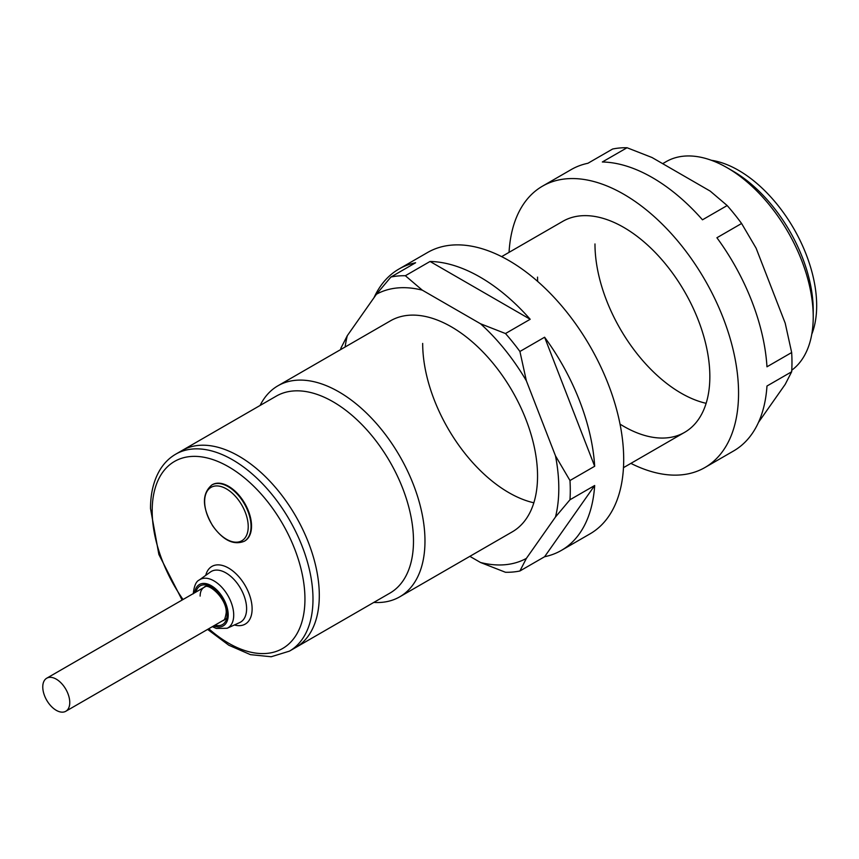 <?xml version="1.0" encoding="UTF-8"?>
<svg xmlns="http://www.w3.org/2000/svg" width="859" height="859" viewBox="0 0 859 859"><rect width="100%" height="100%" fill="white"/><g stroke="black" fill="none" stroke-linecap="round" stroke-linejoin="round"><path stroke-width="1.29" d="M240.155 502.429A30.827 17.792 -120 0 0 209.499 488.438A30.827 17.792 -120 0 0 212.71 525.687A30.827 17.792 -120 0 0 243.365 539.677A30.827 17.792 -120 0 0 240.155 502.429M251.537 526.095A32.492 18.758 60 0 1 244.804 540.966L244.31 541.256A32.492 18.758 60 0 0 242.539 500.861A32.492 18.758 60 0 0 211.829 484.981L212.323 484.691A32.492 18.758 60 0 1 237.352 493.399A32.492 18.758 60 0 1 251.537 526.095M175.73 454.175L182.044 450.535A113.71 65.649 60 0 1 238.899 456.161A113.71 65.649 60 0 1 313.181 556.364A113.71 65.649 60 0 1 295.754 647.482L389.943 593.107A113.71 65.649 60 0 0 407.37 501.989A113.71 65.649 60 0 0 333.088 401.787A113.71 65.649 60 0 0 276.233 396.149L182.044 450.535A113.71 65.649 60 0 1 238.899 456.161A113.71 65.649 60 0 1 313.181 556.364A113.71 65.649 60 0 1 295.754 647.482L289.44 651.133A113.71 65.649 60 0 0 312.987 599.077A113.71 65.649 60 0 0 232.585 459.812A113.71 65.649 60 0 0 175.73 454.175C169.502 457.804 164.359 462.851 160.311 469.304C153.782 479.945 150.518 493.034 150.508 508.549L158.872 554.463L182.108 600.044M711.349 160.279A110.457 63.77 60 0 1 738.557 170.34A110.457 63.77 60 0 1 811.776 334.226M732.813 171.005L727.079 167.688L732.813 171.005A113.71 65.649 60 0 1 813.226 310.271L813.226 316.896A121.828 70.341 -120 0 0 727.079 167.688A121.828 70.341 -120 0 0 727.068 167.688A121.828 70.341 -120 0 0 666.154 161.653L662.676 163.661M791.762 370.208A121.828 70.341 -120 0 0 813.226 316.896M260.105 405.459A121.828 70.341 60 0 1 277.919 385.798A121.828 70.341 60 0 1 338.833 391.833A121.828 70.341 60 0 1 418.419 499.197A121.828 70.341 60 0 1 399.746 596.822A121.828 70.341 60 0 1 373.815 602.417M67.646 709.684A19.091 11.017 -120 0 0 64.715 687.458A19.091 11.017 -120 0 0 46.719 678.213A19.091 11.017 -120 0 0 44.883 679.791A19.091 11.017 -120 0 0 47.814 702.018A19.091 11.017 -120 0 0 65.81 711.263A19.091 11.017 -120 0 0 67.646 709.684M704.917 467.532L733.629 450.943A162.448 93.781 60 0 0 766.969 386.024L791.665 371.764A162.448 93.781 -120 0 0 791.977 362.326A162.448 93.781 -120 0 0 791.665 352.534L766.969 366.793A162.448 93.781 60 0 0 716.911 237.75L741.596 223.49A162.448 93.781 -120 0 0 727.176 205.548L702.479 219.807A162.448 93.781 60 0 0 602.342 161.986L627.038 147.737A162.448 93.781 -120 0 0 612.617 149.026L587.921 163.274A162.448 93.781 60 0 0 571.192 169.588L542.48 186.167A162.448 93.781 60 0 1 667.658 229.686A162.448 93.781 60 0 1 738.557 393.164A162.448 93.781 60 0 1 704.917 467.532A162.448 93.781 60 0 1 630.893 463.377M791.665 371.764L785.212 384.36L758.508 422.338M501.635 256.637L562.785 221.343A121.828 70.341 60 0 1 656.663 253.974A121.828 70.341 60 0 1 709.845 376.586A121.828 70.341 60 0 1 684.612 432.356A121.828 70.341 60 0 1 620.026 424.121M537.627 281.387A121.828 70.341 60 0 1 537.551 277.113M706.13 403.322A121.828 70.341 60 0 1 594.976 243.956M509.054 252.353A162.448 93.781 60 0 1 542.48 186.167M627.038 147.737L652.013 157.508L710.232 191.127L727.176 205.548M741.596 223.49L756.103 248.176L785.212 323.209L791.665 352.534M555.483 516.989A151.882 87.693 -120 0 0 558.801 488.331A151.882 87.693 -120 0 0 555.483 455.839L569.979 480.525A162.448 93.781 -120 0 1 570.279 490.317A162.448 93.781 -120 0 1 569.979 499.755L555.483 516.989L526.374 558.404L519.91 570.988L544.606 556.729A162.448 93.781 60 0 0 561.335 550.426L590.047 533.847A162.448 93.781 60 0 0 623.698 459.479A162.448 93.781 60 0 0 552.788 296.001A162.448 93.781 60 0 0 427.61 252.482L398.898 269.06A162.448 93.781 60 0 1 415.616 262.757L390.931 277.017A162.448 93.781 -120 0 1 405.351 275.728L422.284 290.149L480.514 323.757L505.489 333.539L530.186 319.28A162.448 93.781 60 0 0 430.048 261.469L405.351 275.728M277.919 385.798L390.48 320.815A121.828 70.341 60 0 1 484.369 353.457A121.828 70.341 60 0 1 537.551 476.058A121.828 70.341 60 0 1 512.318 531.828L399.746 596.822M561.335 550.426A162.448 93.781 60 0 0 594.675 485.507L569.979 499.755M469.852 556.342L480.514 562.495L505.489 572.277A162.448 93.781 -120 0 0 519.91 570.988M480.514 562.495A151.882 87.693 -120 0 0 526.374 558.404M544.606 337.222L594.675 466.265A162.448 93.781 60 0 0 544.606 337.222L519.91 351.481L526.374 380.816L555.483 455.839M526.374 380.816A151.882 87.693 -120 0 0 480.514 323.757M422.284 290.149A151.882 87.693 -120 0 0 376.425 294.24L390.931 277.017M340.776 349.506A162.448 93.781 -120 0 1 340.862 348.239L347.315 335.654L376.425 294.24M347.315 335.654A151.882 87.693 -120 0 0 345.135 346.993M374.019 297.676A162.448 93.781 60 0 1 398.898 269.06M519.91 351.481A162.448 93.781 -120 0 0 505.489 333.539M594.675 466.265L569.979 480.525M533.836 502.794A121.828 70.341 60 0 1 422.682 343.428M430.048 261.469L530.186 319.28M594.675 485.507L544.606 556.729M223.179 620.413C224.188 621.036 225.198 618.566 226.175 613.004C227.345 598.906 207.846 581.811 204.088 587.352A19.091 11.017 -120 0 0 200.136 596.092M195.992 592.034A22.334 12.896 60 0 1 213.215 588.19A22.334 12.896 60 0 1 227.13 614.325A22.334 12.896 60 0 1 215.072 625.094M213.719 625.878A23.869 13.776 -120 0 0 228.204 614.958A23.869 13.776 -120 0 0 212.527 586.461A23.869 13.776 -120 0 0 194.628 592.817M199.256 580.008A27.918 16.117 60 0 1 221.01 586.45A27.918 16.117 60 0 1 233.712 615.076A27.918 16.117 60 0 1 227.13 628.273L239.704 622.56A29.26 16.89 -120 0 0 246.608 608.73A29.26 16.89 -120 0 0 233.294 578.73A29.26 16.89 -120 0 0 210.487 571.965L199.256 580.008C196.088 581.36 194.102 585.956 193.264 593.805M205.741 575.358A33.308 19.231 60 0 1 231.5 569.979A33.308 19.231 60 0 1 252.117 608.859A33.308 19.231 60 0 1 234.389 624.976M208.769 628.734A108.019 62.363 -120 0 0 304.945 599.077A108.019 62.363 -120 0 0 228.558 466.77A108.019 62.363 -120 0 0 152.183 510.88A108.019 62.363 -120 0 0 183.031 599.507M211.829 484.981C201.725 493.689 201.994 507.293 212.656 525.794C223.136 540.354 233.68 545.508 244.31 541.256M207.61 629.4L228.838 645.249L250.452 654.644L271.165 656.759L289.44 651.133M212.356 626.662L216.296 628.444L227.13 628.273M623.473 467.661L684.612 432.356M46.719 678.213L207.588 585.333M65.81 711.263L226.679 618.394"/></g></svg>
